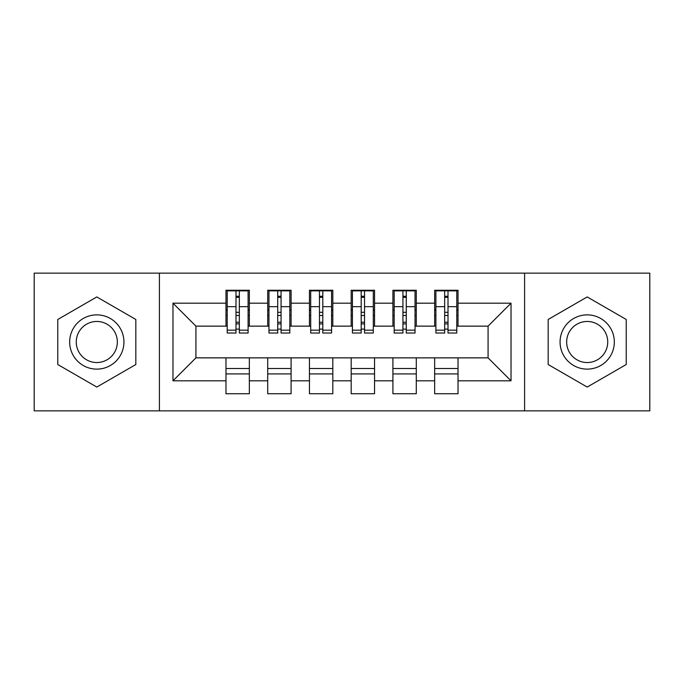 <?xml version="1.0" encoding="UTF-8"?>
<svg xmlns="http://www.w3.org/2000/svg" width="684" height="684" viewBox="0 0 684 684"><rect width="100%" height="100%" fill="white"/><g stroke="black" fill="none" stroke-linecap="round" stroke-linejoin="round"><path stroke-width="1.03" d="M524.594 410.862L649.8 410.862L649.8 273.138L524.594 273.138L524.594 410.862L159.406 410.862L159.406 273.138L34.2 273.138L34.2 410.862L159.406 410.862M444.668 315.495L448.011 315.495L444.668 315.495M458.024 368.505L434.656 368.505M434.656 373.926L458.024 373.926M402.936 315.495L406.27 315.495L402.936 315.495M416.291 368.505L392.915 368.505M392.915 373.926L416.291 373.926M361.195 315.495L364.538 315.495L361.195 315.495M374.55 368.505L351.183 368.505M351.183 373.926L374.55 373.926M319.462 315.495L322.805 315.495L319.462 315.495M332.817 368.505L309.45 368.505M309.45 373.926L332.817 373.926M277.73 315.495L281.064 315.495L277.73 315.495M291.085 368.505L267.709 368.505M267.709 373.926L291.085 373.926M524.594 273.138L159.406 273.138M227.225 326.14L195.923 326.14L172.975 303.183L172.975 380.817L225.977 380.817L225.977 393.753L249.344 393.753L249.344 380.817L267.709 380.817L267.709 393.753L291.085 393.753L291.085 380.817L309.45 380.817L309.45 393.753L332.817 393.753L332.817 380.817L351.183 380.817L351.183 393.753L374.55 393.753L374.55 380.817L392.915 380.817L392.915 393.753L416.291 393.753L416.291 380.817L434.656 380.817L434.656 393.753L458.024 393.753L458.024 357.86L488.077 357.86L488.077 326.14L456.775 326.14M172.975 303.183L225.977 303.183L225.977 326.14M488.077 326.14L511.025 303.183L458.024 303.183L458.024 290.247L434.656 290.247L434.656 303.183L416.291 303.183L416.291 290.247L392.915 290.247L392.915 303.183L374.55 303.183L374.55 290.247L351.183 290.247L351.183 303.183L332.817 303.183L332.817 290.247L309.45 290.247L309.45 303.183L291.085 303.183L291.085 290.247L267.709 290.247L267.709 303.183L249.344 303.183L249.344 290.247L225.977 290.247L225.977 303.183M511.025 303.183L511.025 380.817L458.024 380.817M416.291 380.817L416.291 357.86L458.024 357.86M434.656 380.817L434.656 357.86M458.024 303.183L458.024 326.14M374.55 380.817L374.55 357.86L416.291 357.86M392.915 380.817L392.915 357.86M434.656 303.183L434.656 326.14L415.034 326.14M416.291 303.183L416.291 326.14M332.817 380.817L332.817 357.86L374.55 357.86M351.183 380.817L351.183 357.86M392.915 303.183L392.915 326.14L373.302 326.14M374.55 303.183L374.55 326.14M291.085 380.817L291.085 357.86L332.817 357.86M309.45 380.817L309.45 357.86M351.183 303.183L351.183 326.14L331.569 326.14M332.817 303.183L332.817 326.14M249.344 380.817L249.344 357.86L291.085 357.86M267.709 380.817L267.709 357.86M309.45 303.183L309.45 326.14L289.828 326.14M291.085 303.183L291.085 326.14M235.989 315.495L239.332 315.495L235.989 315.495M249.344 368.505L225.977 368.505M225.977 373.926L249.344 373.926M172.975 380.817L195.923 357.86L249.344 357.86M225.977 380.817L225.977 357.86M267.709 303.183L267.709 326.14L248.095 326.14M249.344 303.183L249.344 326.14M135.825 319.471L96.803 296.942L57.781 319.471L57.781 364.529L96.803 387.058L135.825 364.529L135.825 319.471L135.825 364.529L96.803 387.058L57.781 364.529L57.781 319.471L96.803 296.942L135.825 319.471M548.175 319.471L548.175 364.529L587.197 387.058L626.219 364.529L626.219 319.471L587.197 296.942L548.175 319.471L587.197 296.942L626.219 319.471L626.219 364.529L587.197 387.058L548.175 364.529L548.175 319.471M195.923 326.14L195.923 357.86M435.905 326.14L434.656 326.14M394.172 326.14L392.915 326.14M352.431 326.14L351.183 326.14M310.698 326.14L309.45 326.14M268.966 326.14L267.709 326.14M511.025 380.817L488.077 357.86M227.225 290.666L248.095 290.666L227.225 290.666L227.225 333.031L235.989 333.031L235.989 290.828L248.095 290.88L248.095 333.031L239.332 333.031L239.332 290.88M235.989 296.249L239.332 296.249M235.989 329.517A1.667 0.436 180 0 1 237.664 329.089A1.667 0.436 180 0 1 239.332 329.517M239.332 324.276A1.667 0.436 0 0 0 237.664 323.848A1.667 0.436 0 0 0 235.989 324.276M235.989 322.224L239.332 322.224M249.344 310.074L248.095 310.074M249.344 315.495L248.095 315.495M227.225 310.074L225.977 310.074M227.225 315.495L225.977 315.495M268.966 290.666L289.828 290.666L268.966 290.666L268.966 333.031L277.73 333.031L277.73 290.828L289.828 290.88L289.828 333.031L281.064 333.031L281.064 290.88M277.73 296.249L281.064 296.249M277.73 329.517A1.667 0.436 180 0 1 279.397 329.089A1.667 0.436 180 0 1 281.064 329.517M281.064 324.276A1.667 0.436 0 0 0 279.397 323.848A1.667 0.436 0 0 0 277.73 324.276M277.73 322.224L281.064 322.224M291.085 310.074L289.828 310.074M291.085 315.495L289.828 315.495M268.966 310.074L267.709 310.074M268.966 315.495L267.709 315.495M310.698 290.666L331.569 290.666L310.698 290.666L310.698 333.031L319.462 333.031L319.462 290.828L331.569 290.88L331.569 333.031L322.805 333.031L322.805 290.88M319.462 296.249L322.805 296.249M319.462 329.517A1.667 0.436 180 0 1 321.129 329.089A1.667 0.436 180 0 1 322.805 329.517M322.805 324.276A1.667 0.436 0 0 0 321.129 323.848A1.667 0.436 0 0 0 319.462 324.276M319.462 322.224L322.805 322.224M332.817 310.074L331.569 310.074M332.817 315.495L331.569 315.495M310.698 310.074L309.45 310.074M310.698 315.495L309.45 315.495M352.431 290.666L373.302 290.666L352.431 290.666L352.431 333.031L361.195 333.031L361.195 290.828L373.302 290.88L373.302 333.031L364.538 333.031L364.538 290.88M361.195 296.249L364.538 296.249M361.195 329.517A1.667 0.436 180 0 1 362.871 329.089A1.667 0.436 180 0 1 364.538 329.517M364.538 324.276A1.667 0.436 0 0 0 362.871 323.848A1.667 0.436 0 0 0 361.195 324.276M361.195 322.224L364.538 322.224M374.55 310.074L373.302 310.074M374.55 315.495L373.302 315.495M352.431 310.074L351.183 310.074M352.431 315.495L351.183 315.495M394.172 290.666L415.034 290.666L394.172 290.666L394.172 333.031L402.936 333.031L402.936 290.828L415.034 290.88L415.034 333.031L406.27 333.031L406.27 290.88M402.936 296.249L406.27 296.249M402.936 329.517A1.667 0.436 180 0 1 404.603 329.089A1.667 0.436 180 0 1 406.27 329.517M406.27 324.276A1.667 0.436 0 0 0 404.603 323.848A1.667 0.436 0 0 0 402.936 324.276M402.936 322.224L406.27 322.224M416.291 310.074L415.034 310.074M416.291 315.495L415.034 315.495M394.172 310.074L392.915 310.074M394.172 315.495L392.915 315.495M96.803 314.871A27.129 27.129 0 0 0 69.674 342A27.129 27.129 0 0 0 96.803 369.129A27.129 27.129 0 0 0 123.932 342A27.129 27.129 0 0 0 96.803 314.871M96.803 321.463A20.537 20.537 0 0 0 76.266 342A20.537 20.537 0 0 0 96.803 362.537A20.537 20.537 0 0 0 117.34 342A20.537 20.537 0 0 0 96.803 321.463M587.197 314.871A27.129 27.129 0 0 0 560.068 342A27.129 27.129 0 0 0 587.197 369.129A27.129 27.129 0 0 0 614.326 342A27.129 27.129 0 0 0 587.197 314.871M587.197 321.463A20.537 20.537 0 0 0 566.66 342A20.537 20.537 0 0 0 587.197 362.537A20.537 20.537 0 0 0 607.734 342A20.537 20.537 0 0 0 587.197 321.463M435.905 290.666L456.775 290.666L435.905 290.666L435.905 333.031L444.668 333.031L444.668 290.828L456.775 290.88L456.775 333.031L448.011 333.031L448.011 290.88M444.668 296.249L448.011 296.249M444.668 329.517A1.667 0.436 180 0 1 446.336 329.089A1.667 0.436 180 0 1 448.011 329.517M448.011 324.276A1.667 0.436 0 0 0 446.336 323.848A1.667 0.436 0 0 0 444.668 324.276M444.668 322.224L448.011 322.224M458.024 310.074L456.775 310.074M458.024 315.495L456.775 315.495M435.905 310.074L434.656 310.074M435.905 315.495L434.656 315.495M227.225 290.88L235.989 290.88M239.332 330.158L248.095 330.158M239.332 306.671L248.095 306.671M227.225 330.158L235.989 330.158M227.225 306.671L235.989 306.671M235.989 312.314L239.332 312.314M235.989 297.352L239.332 297.352M268.966 290.88L277.73 290.88M281.064 330.158L289.828 330.158M281.064 306.671L289.828 306.671M268.966 330.158L277.73 330.158M268.966 306.671L277.73 306.671M277.73 312.314L281.064 312.314M277.73 297.352L281.064 297.352M310.698 290.88L319.462 290.88M322.805 330.158L331.569 330.158M322.805 306.671L331.569 306.671M310.698 330.158L319.462 330.158M310.698 306.671L319.462 306.671M319.462 312.314L322.805 312.314M319.462 297.352L322.805 297.352M352.431 290.88L361.195 290.88M364.538 330.158L373.302 330.158M364.538 306.671L373.302 306.671M352.431 330.158L361.195 330.158M352.431 306.671L361.195 306.671M361.195 312.314L364.538 312.314M361.195 297.352L364.538 297.352M394.172 290.88L402.936 290.88M406.27 330.158L415.034 330.158M406.27 306.671L415.034 306.671M394.172 330.158L402.936 330.158M394.172 306.671L402.936 306.671M402.936 312.314L406.27 312.314M402.936 297.352L406.27 297.352M435.905 290.88L444.668 290.88M448.011 330.158L456.775 330.158M448.011 306.671L456.775 306.671M435.905 330.158L444.668 330.158M435.905 306.671L444.668 306.671M444.668 312.314L448.011 312.314M444.668 297.352L448.011 297.352"/></g></svg>
